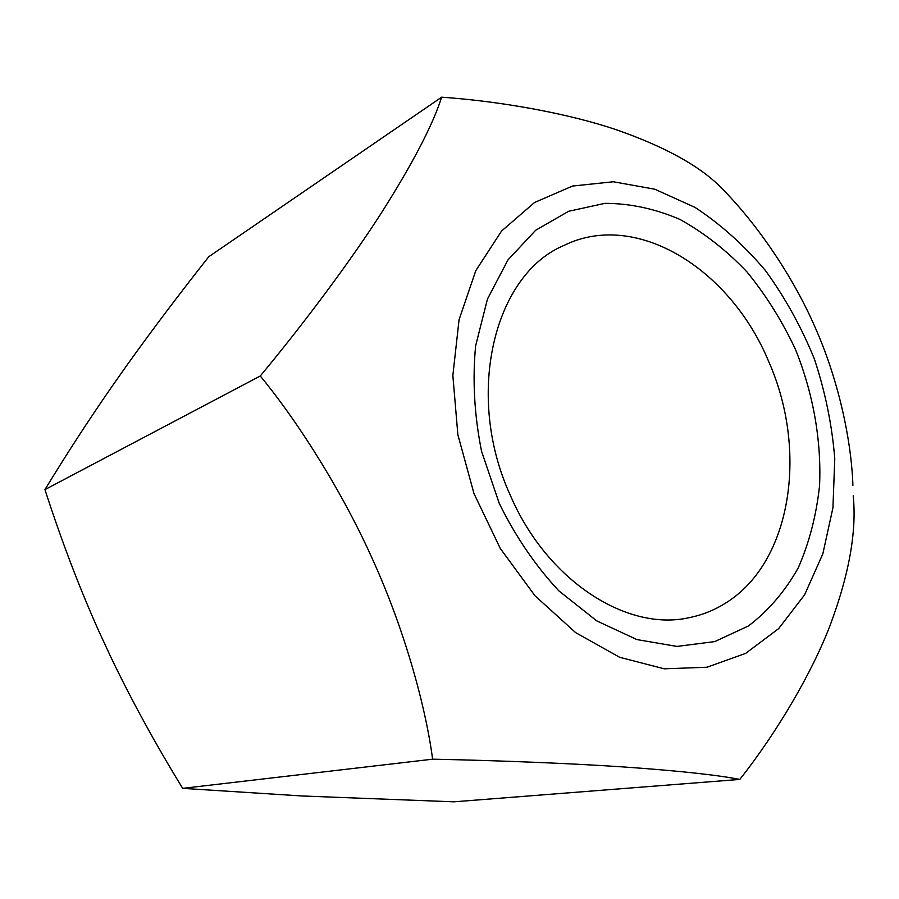<?xml version="1.0" encoding="UTF-8"?>
<svg xmlns="http://www.w3.org/2000/svg" width="899" height="899" viewBox="0 0 899 899"><rect width="100%" height="100%" fill="white"/><g stroke="black" fill="none" stroke-linecap="round" stroke-linejoin="round"><path stroke-width="1.35" d="M853.218 495.821C856.803 531.343 849.128 574.45 830.193 625.153C812.089 672.531 777.174 732.157 739.798 779.422C717.492 775.017 679.565 770.915 626.007 767.128C575.54 763.633 500.732 760.543 432.621 759.183C425.07 702.377 402.786 625.974 373.388 561.167C344.609 496.226 300.558 424.867 260.272 375.996C304.795 322.505 351.655 259.373 381.3 213.052C412.675 163.64 432.79 125.028 441.645 97.182C503.271 101.463 571.067 114.229 617.141 130.029C666.069 147.211 701.018 166.72 722.021 188.543C757.261 224.154 793.12 276.678 814.977 327.034C836.902 376.052 851.196 436.453 852.915 485.28M834.766 458.591C832.024 424.969 825.237 391.818 814.438 359.139C801.492 327.281 785.198 297.805 765.577 270.711C744.305 245.472 720.807 224.379 695.073 207.422L654.809 189.217L613.332 181.767L572.551 186.037L534.568 202.489L501.597 230.998L475.796 270.655L459.074 319.684L452.849 375.467L457.861 434.7L474.009 493.63L500.293 548.457L534.95 595.722L575.618 632.615L619.613 657.281L664.226 668.811L706.951 667.249L745.642 653.393L778.601 628.659L804.605 594.812L822.855 553.806L832.946 507.721L834.766 458.591M441.645 97.182L208.77 256.732C179.103 294.299 152.066 330.135 127.658 364.207L113.959 383.637C90.428 417.383 67.425 452.714 44.95 489.607C61.188 539.872 79.045 586.833 98.542 630.502L110.038 655.393C130.67 698.635 154.875 742.956 182.677 788.356L302.008 795.975L453.883 801.818L739.798 779.422M432.621 759.183L182.677 788.356M260.272 375.996L44.95 489.607M499.271 503.44L481.538 451.186C474.324 415.046 472.357 379.895 475.638 345.755L487.472 299.019L507.98 259.901L535.658 230.268L568.629 211.276L604.937 203.343C630.154 203.399 655.157 208.759 679.936 219.423C704.063 232.819 726.403 250.293 746.945 271.869C766.094 295.322 782.31 321.28 795.604 349.733C813.19 393.548 821.529 440.364 819.573 485.527C816.404 515.093 809.314 542.513 798.301 567.763C785.119 591.239 768.521 610.623 748.496 625.929L714.784 641.583L676.981 646.426L636.908 639.582L596.734 620.872L558.841 590.845C535.411 565.685 515.554 536.546 499.271 503.44M768.836 361.87C732.011 272.285 641.953 212.861 569.91 242.73L561.617 246.483C493.281 277.218 464.761 396.347 510.463 495.619C547.019 580.709 626.873 631.716 688.926 617.714C702.377 615.028 714.806 610.016 726.235 602.69C791.895 561.538 808.044 450.332 768.836 361.87"/></g></svg>
